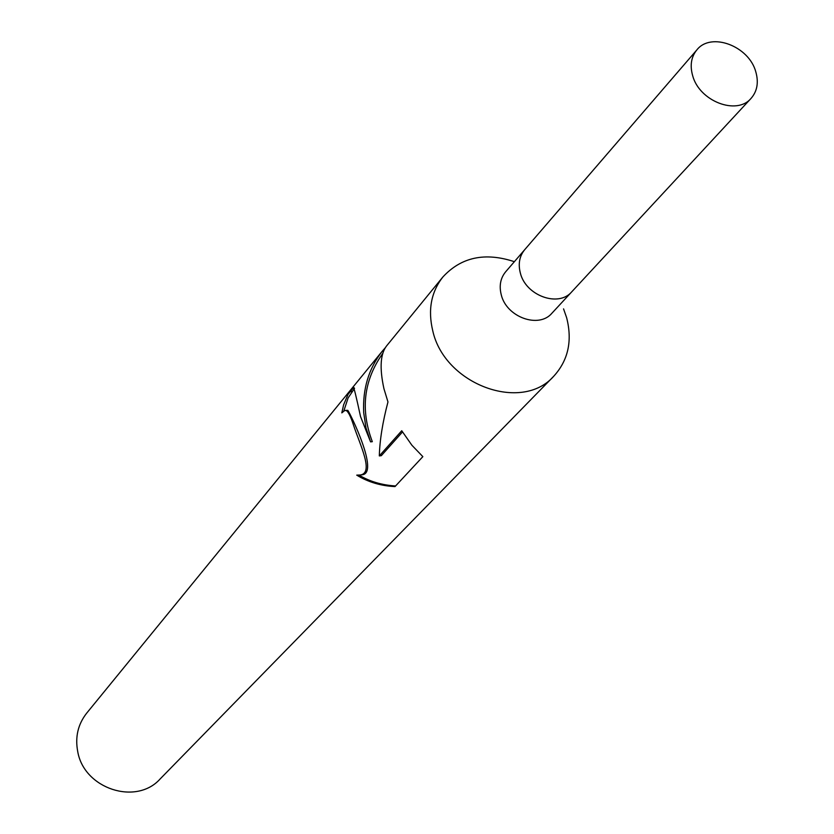 <?xml version="1.0" encoding="UTF-8"?>
<svg xmlns="http://www.w3.org/2000/svg" width="834" height="834" viewBox="0 0 834 834"><rect width="100%" height="100%" fill="white"/><g stroke="black" fill="none" stroke-linecap="round" stroke-linejoin="round"><path stroke-width="1.25" d="M525.024 249.324L505.644 271.801C500.473 278.129 499.003 285.77 501.234 294.715C506.394 317.17 538.879 328.898 551.952 313.188L572.124 291.42M571.801 291.764C558.592 307.652 525.608 295.653 520.312 272.885C518.029 263.815 519.488 256.08 524.711 249.679C519.488 256.069 518.018 263.815 520.301 272.885C525.608 295.663 558.592 307.663 571.801 291.764L751.09 98.349C757.251 91.229 758.815 82.358 755.771 71.745C748.859 45.964 710.922 31.755 696.87 49.884C691.198 56.848 689.791 65.438 692.647 75.633C699.319 101.248 736.787 115.676 751.09 98.349M514.359 261.688C485.013 252.004 461.171 257.122 442.833 277.034C431.115 292.077 427.759 310.029 432.783 330.9C444.626 384.557 521.709 412.882 553.776 376.197C568.225 360.319 572.52 340.845 566.651 317.764L563.555 308.872M356.733 475.14L360.403 474.984C374.143 472.742 360.007 444.929 353.439 424.913C350.666 416.364 348.226 411.569 346.131 410.526L344.755 410.505L341.815 412.882L343.608 404.855L347.997 394.451L353.439 387.737C353.877 387.039 356.243 396.64 360.517 416.52L370.577 441.874L365.959 427.748L363.707 412.736C362.529 389.019 368.711 368.513 382.253 351.218L385.579 347.413M382.253 351.218L86.653 713.195C77.969 724.308 74.987 737.1 77.729 751.58C83.994 788.787 136.255 805.863 160.18 778.914L553.776 376.197M442.833 277.034L387.174 345.193C380.387 353.084 379.314 367.596 383.953 388.748L387.966 401.936C382.618 422.265 379.741 440.258 379.324 455.917L401.748 430.74L411.902 445.252L422.848 456.646L395.003 486.587C380.919 485.92 368.169 482.104 356.733 475.151M345.641 410.411L347.809 410.338C350.259 413.549 379.345 472.826 362.331 474.754L360.413 474.984L362.331 474.765M359.047 475.171C369.91 481.572 382.087 485.169 395.587 485.961M354.544 388.352L348.101 397.954L343.827 410.964M351.833 391.469L349.644 391.699M382.952 353.136C363.728 380.096 360.184 409.609 372.318 441.676L370.577 441.874M402.488 431.949L381.315 455.677L379.324 455.917M353.439 387.737L354.064 387.674M524.711 249.679L696.87 49.884"/></g></svg>
